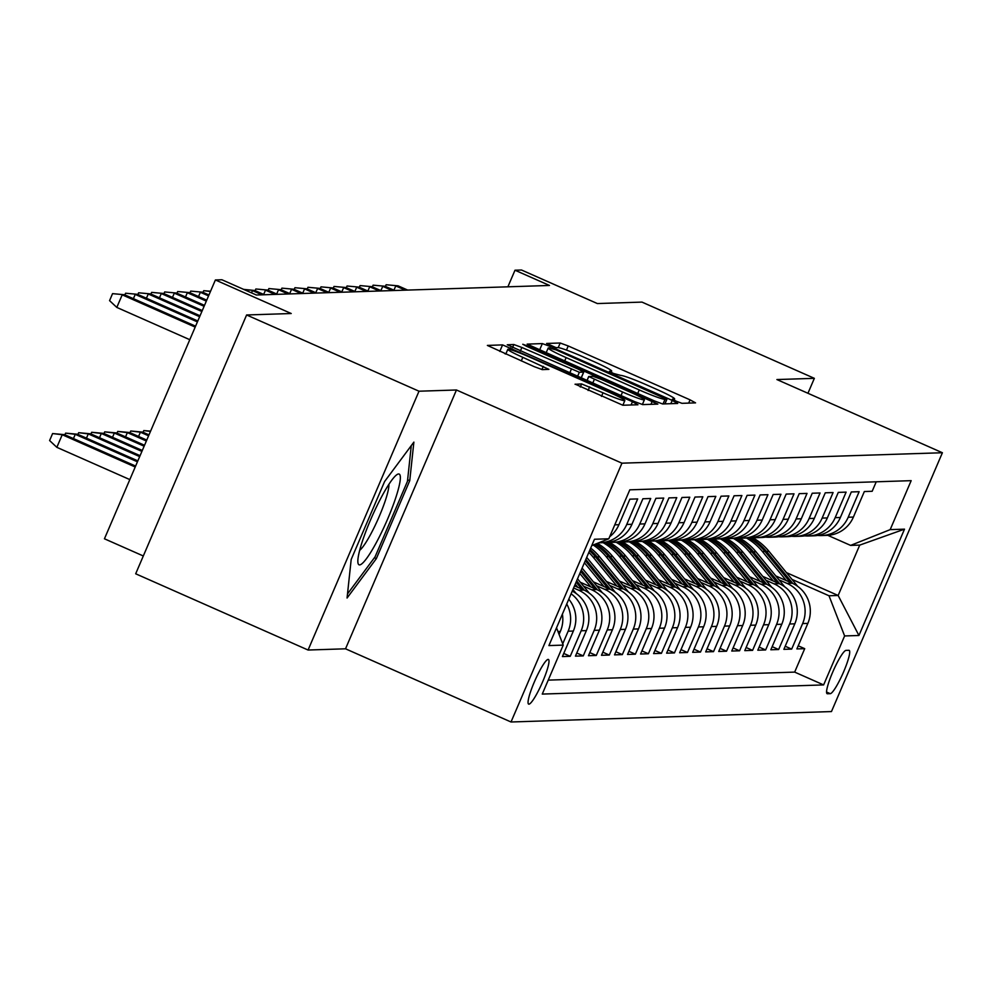 <?xml version="1.0" encoding="UTF-8"?>
<svg xmlns="http://www.w3.org/2000/svg" width="992" height="992" viewBox="0 0 992 992"><rect width="100%" height="100%" fill="white"/><g stroke="black" fill="none" stroke-linecap="round" stroke-linejoin="round"><path stroke-width="1.49" d="M676.333 401.252L681.963 403.322L695.553 402.876L690.06 399.85L568.23 345.96L560.182 343.009L546.604 343.455L556.078 347.646L557.839 347.584A23.969 1.761 23.2 0 1 583.581 357.033L593.737 361.522A23.969 1.761 23.2 0 1 611.68 371.095A23.969 1.761 23.2 0 1 611.308 371.231L609.46 371.318L613.391 373.414L620.781 375.422A23.969 1.761 23.2 0 1 646.536 384.871L656.679 389.36A23.969 1.761 23.2 0 1 674.622 398.933A23.969 1.761 23.2 0 1 674.25 399.069L672.415 399.156L676.333 401.252M528.934 704.171A24.416 3.77 113.9 0 0 542.339 682.484A24.416 3.77 113.9 0 0 548.402 659.457A24.416 3.77 113.9 0 0 548.117 659.395A24.416 3.77 113.9 0 0 534.713 681.095A24.416 3.77 113.9 0 0 528.649 704.122A24.416 3.77 113.9 0 0 528.934 704.171M575.149 384.14L622.864 405.244L637.955 404.761L632.462 401.723L502.584 344.894L487.382 345.427L534.266 366.68L542.314 369.632L548.898 369.371L522.809 357.331A20.038 1.463 23.2 0 1 507.817 349.32A20.038 1.463 23.2 0 1 529.654 357.108L609.857 392.572A20.038 1.463 23.2 0 1 624.848 400.582A20.038 1.463 23.2 0 1 603.012 392.795L581.597 383.929L575.075 384.301M807.947 393.278L814.358 378.336L641.973 302.101L597.358 303.552L521.507 270.01L514.997 270.221L549.469 285.46L256.37 295.008L221.898 279.756L215.388 279.967L104.445 538.792L143.319 555.979M419.008 391.208L308.078 650.033L345.526 648.805L456.456 389.992L419.008 391.208L246.611 314.972L291.226 313.522L215.388 279.967M456.456 389.992L621.947 463.177L942.4 452.736L831.47 711.562L511.016 721.99L621.947 463.177M814.358 378.336L776.91 379.552L942.4 452.736M654.584 401.004L662.631 403.955L677.722 403.459L672.229 400.421L550.399 346.543L542.351 343.592L527.149 344.125L654.584 401.004M657.832 404.104L642.742 404.6L634.694 401.648L507.259 344.77L513.831 344.522L521.879 347.473L579.34 372.273L583.742 372.099L578.138 369.098L526.69 346.357L522.772 344.261L528.488 346.295L657.832 404.104M308.078 650.033L135.681 573.785L246.611 314.972M566.73 603.992A30.529 30.07 88.1 0 1 568.143 631.197L573.351 631.036L562.414 656.568L570.226 656.307L563.754 653.443M571.107 593.786A30.529 30.07 88.1 0 1 581.176 630.776L586.384 630.602L575.434 656.146L583.259 655.886L576.774 653.021M573.599 587.958L578.609 590.178A30.529 30.07 88.1 0 1 594.196 630.354L599.404 630.18L588.467 655.712L596.279 655.464L589.806 652.6M583.581 586.185L591.629 589.756A30.529 30.07 88.1 0 1 607.228 629.932L612.436 629.759L601.487 655.29L609.311 655.042L602.826 652.178M596.601 585.764L604.661 589.322A30.529 30.07 88.1 0 1 620.248 629.511L625.456 629.337L614.519 654.869L622.331 654.608L615.858 651.744M609.634 585.342L617.681 588.901A30.529 30.07 88.1 0 1 633.28 629.077L638.488 628.916L627.539 654.447L635.364 654.187L628.878 651.322M622.654 584.92L630.714 588.479A30.529 30.07 88.1 0 1 646.3 628.655L651.508 628.482L640.572 654.013L648.384 653.765L641.911 650.901M635.686 584.486L643.734 588.058A30.529 30.07 88.1 0 1 659.333 628.234L664.541 628.06L653.592 653.592L661.416 653.344L654.931 650.479M648.706 584.065L656.766 587.624A30.529 30.07 88.1 0 1 672.353 627.812L677.561 627.638L666.624 653.17L674.436 652.922L667.963 650.045M661.738 583.643L669.798 587.202A30.529 30.07 88.1 0 1 685.385 627.378L690.593 627.217L679.644 652.748L687.468 652.488L680.983 649.624M674.758 583.222L682.818 586.78A30.529 30.07 88.1 0 1 698.405 626.956L703.626 626.795L692.676 652.327L700.488 652.066L694.016 649.202M687.791 582.8L695.851 586.359A30.529 30.07 88.1 0 1 711.438 626.535L716.646 626.361L705.709 651.893L713.521 651.645L707.036 648.78M700.811 582.366L708.871 585.937A30.529 30.07 88.1 0 1 724.458 626.113L729.678 625.94L718.729 651.471L726.541 651.223L720.068 648.359M713.843 581.944L721.903 585.503A30.529 30.07 88.1 0 1 737.49 625.692L742.698 625.518L731.761 651.05L739.573 650.789L733.088 647.925M726.876 581.523L734.923 585.082A30.529 30.07 88.1 0 1 750.51 625.258L755.73 625.096L744.781 650.628L752.593 650.368L746.12 647.503M739.896 581.101L747.956 584.66A30.529 30.07 88.1 0 1 763.542 624.836L768.75 624.675L757.814 650.206L765.626 649.946L759.14 647.082M752.928 580.667L760.976 584.238A30.529 30.07 88.1 0 1 776.562 624.414L781.783 624.241L770.834 649.772L778.646 649.524L772.173 646.66M765.948 580.246L774.008 583.817A30.529 30.07 88.1 0 1 789.595 623.993L794.803 623.819L783.866 649.351L791.678 649.103L802.627 623.571A30.529 30.07 -91.9 0 0 787.028 583.383L778.98 579.824M785.205 646.238L791.678 649.103M876.234 481.79L872.166 491.288L864.342 491.536L853.405 517.068A30.529 30.07 -91.9 0 1 826.82 535.382L821.599 535.556A30.529 30.07 -91.9 0 0 848.197 517.241L859.134 491.71L851.322 491.958L840.373 517.489A30.529 30.07 -91.9 0 1 813.787 535.804L808.579 535.978A30.529 30.07 88.1 0 1 804.661 535.841M808.579 535.978A30.529 30.07 88.1 0 0 835.165 517.663L846.114 492.131L838.29 492.392L827.353 517.923A30.529 30.07 -91.9 0 1 800.767 536.226L795.547 536.399A30.529 30.07 88.1 0 1 791.641 536.263M795.547 536.399A30.529 30.07 88.1 0 0 822.145 518.084L833.082 492.553L825.27 492.813L814.32 518.345A30.529 30.07 -91.9 0 1 787.735 536.647L782.527 536.821A30.529 30.07 88.1 0 1 778.608 536.697M782.527 536.821A30.529 30.07 88.1 0 0 809.112 518.518L820.062 492.974L812.237 493.235L801.3 518.766A30.529 30.07 -91.9 0 1 774.715 537.081L769.494 537.242A30.529 30.07 88.1 0 1 765.576 537.118M769.494 537.242A30.529 30.07 88.1 0 0 796.092 518.94L807.029 493.408L799.217 493.656L788.268 519.188A30.529 30.07 -91.9 0 1 761.682 537.503L756.474 537.676A30.529 30.07 88.1 0 1 752.556 537.54M756.474 537.676A30.529 30.07 88.1 0 0 783.06 519.362L794.009 493.83L786.185 494.078L775.248 519.61A30.529 30.07 -91.9 0 1 748.65 537.924L743.442 538.098A30.529 30.07 88.1 0 1 739.524 537.962M743.442 538.098A30.529 30.07 88.1 0 0 770.028 519.783L780.977 494.252L773.165 494.512L762.216 520.044A30.529 30.07 -91.9 0 1 735.63 538.346L730.422 538.52A30.529 30.07 88.1 0 1 726.504 538.383M730.422 538.52A30.529 30.07 88.1 0 0 757.008 520.205L767.944 494.673L760.132 494.934L749.196 520.465A30.529 30.07 -91.9 0 1 722.598 538.78L717.39 538.941A30.529 30.07 88.1 0 1 713.471 538.817M717.39 538.941A30.529 30.07 88.1 0 0 743.975 520.639L754.924 495.095L747.112 495.355L736.163 520.887A30.529 30.07 -91.9 0 1 709.578 539.202L704.37 539.363A30.529 30.07 88.1 0 1 700.451 539.239M704.37 539.363A30.529 30.07 88.1 0 0 730.955 521.06L741.892 495.529L734.08 495.777L723.143 521.308A30.529 30.07 -91.9 0 1 696.545 539.623L691.337 539.797A30.529 30.07 88.1 0 1 687.419 539.66A58.379 57.524 -91.9 0 1 703.849 553.462L732.592 588.492M691.337 539.797A30.529 30.07 88.1 0 0 717.923 521.482L728.872 495.95L721.06 496.198L710.111 521.73A30.529 30.07 -91.9 0 1 683.525 540.045L678.317 540.218A30.529 30.07 88.1 0 1 674.399 540.082M678.317 540.218A30.529 30.07 88.1 0 0 704.903 521.904L715.84 496.372L708.028 496.632L697.091 522.164A30.529 30.07 -91.9 0 1 670.493 540.466L665.285 540.64A30.529 30.07 88.1 0 1 661.366 540.504M665.285 540.64A30.529 30.07 88.1 0 0 691.87 522.325L702.82 496.794L695.008 497.054L684.058 522.586A30.529 30.07 -91.9 0 1 657.473 540.9L652.265 541.062A30.529 30.07 88.1 0 1 648.346 540.938M652.265 541.062A30.529 30.07 88.1 0 0 678.85 522.759L689.787 497.228L681.975 497.476L671.026 523.007A30.529 30.07 -91.9 0 1 644.44 541.322L639.232 541.483A30.529 30.07 88.1 0 1 635.314 541.359M639.232 541.483A30.529 30.07 88.1 0 0 665.818 523.181L676.767 497.649L668.943 497.897L658.006 523.429A30.529 30.07 -91.9 0 1 631.42 541.744L626.2 541.917A30.529 30.07 88.1 0 1 622.294 541.781M626.2 541.917A30.529 30.07 88.1 0 0 652.798 523.602L663.735 498.071L655.923 498.319L644.974 523.863A30.529 30.07 -91.9 0 1 618.388 542.165L613.18 542.339A30.529 30.07 88.1 0 1 609.262 542.202M613.18 542.339A30.529 30.07 88.1 0 0 639.766 524.024L650.715 498.492L642.89 498.753L631.954 524.284A30.529 30.07 -91.9 0 1 605.368 542.587L600.148 542.76A30.529 30.07 88.1 0 1 598.808 542.773M600.148 542.76A30.529 30.07 88.1 0 0 626.746 524.446L637.682 498.914L629.87 499.174L618.921 524.706A30.529 30.07 -91.9 0 1 609.696 536.709M599.404 630.18A30.529 30.07 -91.9 0 0 583.817 590.004L574.492 585.875M612.436 629.759A30.529 30.07 -91.9 0 0 596.849 589.583L580.394 582.304M625.456 629.337A30.529 30.07 -91.9 0 0 609.869 589.161L593.414 581.882M638.488 628.916A30.529 30.07 -91.9 0 0 622.902 588.727L606.447 581.461M651.508 628.482A30.529 30.07 -91.9 0 0 635.922 588.306L619.467 581.027M664.541 628.06A30.529 30.07 -91.9 0 0 648.954 587.884L632.499 580.605M677.561 627.638A30.529 30.07 -91.9 0 0 661.974 587.462L645.519 580.184M690.593 627.217A30.529 30.07 -91.9 0 0 675.006 587.041L658.552 579.762M703.626 626.795A30.529 30.07 -91.9 0 0 688.026 586.607L671.572 579.34M716.646 626.361A30.529 30.07 -91.9 0 0 701.059 586.185L684.604 578.906M729.678 625.94A30.529 30.07 -91.9 0 0 714.079 585.764L697.624 578.485M742.698 625.518A30.529 30.07 -91.9 0 0 727.111 585.342L710.656 578.063M755.73 625.096A30.529 30.07 -91.9 0 0 740.131 584.92L723.676 577.642M768.75 624.675A30.529 30.07 -91.9 0 0 753.164 584.486L736.709 577.22M781.783 624.241A30.529 30.07 -91.9 0 0 766.184 584.065L749.741 576.786M794.803 623.819A30.529 30.07 -91.9 0 0 779.216 583.643L762.761 576.364M848.867 650.293L846.002 650.392A23.659 3.646 113.9 0 0 833.02 671.398A23.659 3.646 113.9 0 0 827.142 693.706A23.659 3.646 113.9 0 0 827.415 693.755L830.279 693.668A23.659 3.646 113.9 0 0 843.262 672.65A23.659 3.646 113.9 0 0 849.14 650.343A23.659 3.646 113.9 0 0 848.867 650.293M556.524 627.812L563.233 645.11L542.252 694.078L823.62 684.914L844.614 635.946L829.014 595.77L792 579.402M563.233 645.11L548.911 645.581L594.481 539.251L608.803 538.78L629.796 489.825L911.164 480.661L890.184 529.629L904.506 529.158L858.936 635.488L844.614 635.946M548.229 680.128L794.666 672.105L804.71 648.669L796.886 648.929L807.835 623.398A30.529 30.07 -91.9 0 0 792.248 583.222L775.794 575.943M817.693 535.42A30.529 30.07 -91.9 0 0 821.599 535.556M789.595 623.993L778.646 649.524M776.562 624.414L765.626 649.946M763.542 624.836L752.593 650.368M750.51 625.258L739.573 650.789M737.49 625.692L726.541 651.223M724.458 626.113L713.521 651.645M711.438 626.535L700.488 652.066M698.405 626.956L687.468 652.488M685.385 627.378L674.436 652.922M672.353 627.812L661.416 653.344M659.333 628.234L648.384 653.765M646.3 628.655L635.364 654.187M633.28 629.077L622.331 654.608M620.248 629.511L609.311 655.042M607.228 629.932L596.279 655.464M594.196 630.354L583.259 655.886M581.176 630.776L570.226 656.307M568.143 631.197L562.737 643.82M559.066 634.384L560.331 631.458A30.529 30.07 -91.9 0 0 562.39 614.122M829.014 595.77L838.141 595.473L859.729 545.104L850.603 545.402L890.184 529.629M786.42 572.607L838.141 595.473L858.936 635.488M827.824 535.333L850.603 545.402M345.526 648.805L511.016 721.99M514.997 270.221L507.879 286.824M798.225 645.804L804.71 648.669M794.666 672.105L823.62 684.914M586.384 630.602A30.529 30.07 -91.9 0 0 572.248 591.12M573.351 631.036A30.529 30.07 -91.9 0 0 568.788 599.205M608.803 538.78L591.765 545.588M859.729 545.104L904.506 529.158M351.193 559.451L347.064 598.015L376.34 558.632L409.746 480.686L413.875 442.122L384.611 481.504L351.193 559.451M407.625 479.744L409.746 480.686M374.381 557.764L376.34 558.632M546.071 352.966L544.41 352.284M666.835 399.317L556.053 349.903L548.564 347.894A23.969 1.761 23.2 0 0 548.192 348.031A23.969 1.761 23.2 0 0 566.134 357.604L639.232 389.93A23.969 1.761 23.2 0 0 664.975 399.379L666.835 399.317L664.876 403.88M581.225 377.94L586.991 380.494M622.567 392.001A20.038 1.463 23.2 0 0 644.403 399.776A20.038 1.463 23.2 0 0 629.399 391.778L601.14 379.279L593.092 376.328L588.702 376.514L622.567 392.001L621.017 395.597M505.796 354.045L504.643 353.574M797.717 586.371L768.974 551.341A58.379 57.524 -91.9 0 0 752.494 537.552M786.284 580.58L762.464 551.564A58.379 57.524 -91.9 0 0 746.406 537.999M792.806 583.47L766.506 551.428A58.379 57.524 -91.9 0 0 750.361 537.825M748.886 537.912A58.379 57.524 88.1 0 1 764.944 551.478L790.277 582.354M385.404 286.415L386.124 284.741L398.102 285.845L407.687 290.086M393.936 290.185L395.758 285.919L405.331 290.16M386.124 284.741L398.102 285.845M376.687 541.954A49.6 7.651 113.9 0 0 397.346 492.689A49.6 7.651 113.9 0 0 396.515 474.945A49.6 7.651 113.9 0 0 381.511 496.955A49.6 7.651 113.9 0 0 357.889 562.29A49.6 7.651 113.9 0 0 376.687 541.954M359.699 550.312A37.56 5.791 113.9 0 0 370.983 533.708A37.56 5.791 113.9 0 0 388.876 484.344M411.283 445.619L407.464 481.294L375.088 556.822L347.498 593.935M784.697 586.793L755.954 551.775A58.379 57.524 -91.9 0 0 739.474 537.974M773.264 581.002L749.444 551.986A58.379 57.524 -91.9 0 0 733.386 538.42M779.774 583.891L753.474 551.85A58.379 57.524 -91.9 0 0 737.341 538.247M735.853 538.346A58.379 57.524 88.1 0 1 751.911 551.899L777.244 582.775M771.664 587.214L742.921 552.197A58.379 57.524 -91.9 0 0 726.442 538.396M760.232 581.436L736.411 552.408A58.379 57.524 -91.9 0 0 720.353 538.842M766.754 584.325L740.454 552.271A58.379 57.524 -91.9 0 0 724.309 538.668M722.833 538.768A58.379 57.524 88.1 0 1 738.891 552.321L764.224 583.197M758.644 587.648L729.901 552.618A58.379 57.524 -91.9 0 0 713.422 538.817M747.212 581.858L723.391 552.829A58.379 57.524 -91.9 0 0 707.333 539.276M753.722 584.747L727.421 552.705A58.379 57.524 -91.9 0 0 711.289 539.09M709.801 539.189A58.379 57.524 88.1 0 1 725.859 552.755L751.192 583.618M745.612 588.07L716.869 553.04A58.379 57.524 -91.9 0 0 700.389 539.251M734.179 582.279L710.359 553.251A58.379 57.524 -91.9 0 0 694.301 539.698M740.702 585.168L714.401 553.127A58.379 57.524 -91.9 0 0 698.256 539.512M696.781 539.611A58.379 57.524 88.1 0 1 712.839 553.176L738.172 584.04M372.372 286.837L373.091 285.163L385.082 286.266L394.655 290.507M380.903 290.606L382.738 286.341L392.311 290.582M373.091 285.163L385.082 286.266M359.352 287.258L360.071 285.584L372.05 286.7L381.622 290.929M367.883 291.04L369.706 286.775L379.279 291.003M360.071 285.584L372.05 286.7M346.32 287.68L347.039 286.006L359.03 287.122L368.602 291.35M354.851 291.462L356.686 287.196L366.259 291.425M347.039 286.006L359.03 287.122M333.3 288.114L334.006 286.44L345.997 287.544L355.57 291.772M341.831 291.884L343.654 287.618L353.226 291.859M334.006 286.44L345.997 287.544M721.159 582.701L697.339 553.685A58.379 57.524 -91.9 0 0 681.281 540.119M727.669 585.59L701.369 553.548A58.379 57.524 -91.9 0 0 685.236 539.946M683.748 540.032A58.379 57.524 88.1 0 1 699.806 553.598L725.14 584.474M320.267 288.536L320.986 286.862L332.977 287.965L342.55 292.206M328.798 292.305L330.634 288.04L340.206 292.28M320.986 286.862L332.977 287.965M719.56 588.913L690.816 553.896A58.379 57.524 -91.9 0 0 674.337 540.094M708.127 583.135L684.306 554.106A58.379 57.524 -91.9 0 0 668.248 540.541M714.649 586.024L688.349 553.97A58.379 57.524 -91.9 0 0 672.204 540.367M670.728 540.466A58.379 57.524 88.1 0 1 686.786 554.02L712.12 584.896M307.247 288.957L307.954 287.283L319.945 288.387L329.518 292.628M315.778 292.727L317.601 288.474L327.174 292.702M307.954 287.283L319.945 288.387M706.54 589.335L677.796 554.317A58.379 57.524 -91.9 0 0 661.317 540.516M695.094 583.556L671.274 554.528A58.379 57.524 -91.9 0 0 655.216 540.962M701.617 586.446L675.316 554.392A58.379 57.524 -91.9 0 0 659.184 540.789M657.696 540.888A58.379 57.524 88.1 0 1 673.754 554.441L699.087 585.317M294.215 289.379L294.934 287.705L306.925 288.821L316.498 293.049M302.746 293.161L304.569 288.895L314.154 293.124M294.934 287.705L306.925 288.821M693.507 589.769L664.764 554.739A58.379 57.524 -91.9 0 0 648.284 540.938M682.074 583.978L658.254 554.95A58.379 57.524 -91.9 0 0 642.196 541.396M688.584 586.867L662.296 554.826A58.379 57.524 -91.9 0 0 646.152 541.21M644.664 541.31A58.379 57.524 88.1 0 1 660.734 554.875L686.067 585.739M281.195 289.8L281.902 288.139L293.892 289.242L303.465 293.471M289.726 293.582L291.549 289.317L301.122 293.545M281.902 288.139L293.892 289.242M680.487 590.19L651.744 555.16A58.379 57.524 -91.9 0 0 635.264 541.372M669.042 584.4L645.222 555.371A58.379 57.524 -91.9 0 0 629.164 541.818M675.564 587.289L649.264 555.247A58.379 57.524 -91.9 0 0 633.119 541.632M631.644 541.731A58.379 57.524 88.1 0 1 647.702 555.297L673.035 586.16M268.162 290.234L268.882 288.56L280.872 289.664L290.445 293.892M276.694 294.004L278.516 289.738L288.102 293.979M268.882 288.56L280.872 289.664M667.455 590.612L638.712 555.582A58.379 57.524 -91.9 0 0 622.232 541.793M656.022 584.821L632.202 555.805A58.379 57.524 -91.9 0 0 616.144 542.24M662.532 587.71L636.244 555.669A58.379 57.524 -91.9 0 0 620.099 542.066M618.611 542.153A58.379 57.524 88.1 0 1 634.669 555.718L660.015 586.594M255.13 290.656L255.849 288.982L267.84 290.086L277.413 294.326M263.674 294.426L265.496 290.16L275.069 294.401M255.849 288.982L267.84 290.086M654.435 591.034L625.692 556.016A58.379 57.524 -91.9 0 0 609.212 542.215M642.99 585.255L619.169 556.227A58.379 57.524 -91.9 0 0 603.111 542.661M649.512 588.144L623.212 556.09A58.379 57.524 -91.9 0 0 607.067 542.488M605.591 542.587A58.379 57.524 88.1 0 1 621.649 556.14L646.982 587.016M244.044 289.552L254.808 290.507L264.393 294.748M251.497 292.851L252.464 290.594L262.049 294.822M243.648 289.379L254.808 290.507M641.402 591.455L612.659 556.438A58.379 57.524 -91.9 0 0 597.395 543.331M629.97 585.677L606.149 556.648A58.379 57.524 -91.9 0 0 593.216 545.005M636.48 588.566L610.179 556.512A58.379 57.524 -91.9 0 0 595.82 543.963M594.816 544.36A58.379 57.524 88.1 0 1 608.617 556.574L633.95 587.438M628.382 591.889L599.639 556.859A58.379 57.524 -91.9 0 0 590.686 548.092M616.937 586.098L593.117 557.07A58.379 57.524 -91.9 0 0 588.839 552.408M623.46 588.988L597.159 556.946A58.379 57.524 -91.9 0 0 590.017 549.655M589.57 550.684A58.379 57.524 88.1 0 1 595.597 556.996L620.93 587.859M615.35 592.311L586.706 557.392M603.917 586.52L584.412 562.749M610.427 589.409L585.826 559.438M585.28 560.716L607.898 588.281M143.071 432.252L143.778 430.578L150.598 431.136M150.474 431.408L143.778 430.578M203.025 292.355L203.744 290.681L210.552 291.226M203.744 290.681L210.44 291.499M602.33 592.732L582.106 568.106M590.885 586.942L579.812 573.463M597.407 589.831L581.238 570.14M580.692 571.429L594.878 588.715M130.039 432.673L130.758 430.999L142.749 432.115L140.405 432.19L148.589 435.81M130.758 430.999L140.405 432.19L138.57 436.455M142.749 432.115L148.986 434.88M190.005 292.776L190.724 291.102L202.703 292.206L208.952 294.971M198.536 296.546L200.359 292.28L208.556 295.901M190.724 291.102L202.703 292.206M589.298 593.154L577.518 578.807M577.865 587.376L575.224 584.164M584.375 590.265L576.65 580.841M576.104 582.13L581.845 589.136M117.019 433.107L117.726 431.433L129.716 432.537L127.373 432.611L146.357 441.006M117.726 431.433L127.373 432.611L125.55 436.877M129.716 432.537L146.766 440.076M176.973 293.198L177.692 291.524L189.683 292.628L206.72 300.167M185.504 296.968L187.339 292.714L206.324 301.109M177.692 291.524L189.683 292.628M576.265 593.588L572.93 589.521M103.986 433.529L104.706 431.855L116.696 432.958L114.353 433.033L144.138 446.214M104.706 431.855L114.353 433.033L112.518 437.298M116.696 432.958L144.534 445.272M163.953 293.62L164.672 291.946L176.65 293.062L204.501 305.375M172.484 297.402L174.307 293.136L204.092 306.305M164.672 291.946L176.65 293.062M90.966 433.95L91.673 432.276L103.664 433.38L101.32 433.467L141.906 451.41M91.673 432.276L101.32 433.467L99.498 437.72M103.664 433.38L142.302 450.467M150.92 294.054L151.64 292.38L163.63 293.483L202.269 310.57M159.452 297.823L161.287 293.558L201.872 311.5M151.64 292.38L163.63 293.483M77.934 434.372L78.653 432.698L90.644 433.814L88.288 433.888L139.674 456.605M78.653 432.698L88.288 433.888L86.465 438.154M90.644 433.814L140.083 455.675M137.9 294.475L138.62 292.801L150.598 293.905L200.037 315.766M146.432 298.245L148.254 293.979L199.64 316.708M138.62 292.801L150.598 293.905M64.902 434.794L65.621 433.132L77.612 434.236L75.268 434.31L137.442 461.813M65.621 433.132L75.268 434.31L73.445 438.576M77.612 434.236L137.851 460.871M124.868 294.897L125.587 293.223L137.578 294.326L197.805 320.974M133.399 298.666L135.234 294.401L197.408 321.904M125.587 293.223L137.578 294.326M56.842 447.33L49.6 440.547L52.601 433.554L64.579 434.657L62.236 434.732L56.842 447.33L129.828 479.595M52.601 433.554L62.236 434.732L135.222 467.009M64.579 434.657L135.619 466.066M195.176 327.1L122.202 294.835L116.808 307.421L109.566 300.638L112.555 293.644L124.546 294.748L195.585 326.17M116.808 307.421L189.782 339.698M112.555 293.644L124.546 294.748M578.609 590.178L583.817 590.004M591.629 589.756L596.849 589.583M604.661 589.322L609.869 589.161M617.681 588.901L622.902 588.727M630.714 588.479L635.922 588.306M643.734 588.058L648.954 587.884M656.766 587.624L661.974 587.462M669.798 587.202L675.006 587.041M682.818 586.78L688.026 586.607M695.851 586.359L701.059 586.185M708.871 585.937L714.079 585.764M721.903 585.503L727.111 585.342M734.923 585.082L740.131 584.92M747.956 584.66L753.164 584.486M760.976 584.238L766.184 584.065M774.008 583.817L779.216 583.643M787.028 583.383L792.248 583.222M848.197 517.241L853.405 517.068M614.78 524.842L618.921 524.706M626.746 524.446L631.954 524.284M639.766 524.024L644.974 523.863M652.798 523.602L658.006 523.429M665.818 523.181L671.026 523.007M678.85 522.759L684.058 522.586M691.87 522.325L697.091 522.164M704.903 521.904L710.111 521.73M717.923 521.482L723.143 521.308M730.955 521.06L736.163 520.887M743.975 520.639L749.196 520.465M757.008 520.205L762.216 520.044M770.028 519.783L775.248 519.61M783.06 519.362L788.268 519.188M796.092 518.94L801.3 518.766M809.112 518.518L814.32 518.345M822.145 518.084L827.353 517.923M835.165 517.663L840.373 517.489M802.627 623.571L807.835 623.398M557.963 631.532L560.331 631.458M826.572 692.032L830.279 693.668M673.828 400.074L674.25 399.069M610.874 372.236L611.308 371.231M558.223 347.609L560.182 343.009M566.469 350.077L568.23 345.96M688.671 403.099L690.06 399.85M539.549 350.126L542.351 343.592M549.841 347.845L550.399 346.543M670.828 403.682L672.229 400.421M564.584 361.2L566.134 357.604M637.682 393.526L639.232 389.93M663.028 403.942L664.975 399.379M512.517 347.609L513.831 344.522M520.341 351.069L521.879 347.473M569.755 372.918L571.293 369.322M577.58 376.39L579.34 372.273M581.126 377.952L583.618 372.136M528.178 347.014L528.488 346.295M650.95 404.327L652.339 401.078M587.053 380.581L588.752 376.625M592.757 383.098L594.307 379.502M580.283 387.016L581.597 383.929M588.107 390.488L589.645 386.88M601.474 396.391L603.012 392.795M521.271 360.927L522.809 357.331M541.917 369.57L543.281 366.383M499.782 351.416L502.584 344.894M509.913 349.519L510.632 347.845M631.061 404.984L632.462 401.723M766.506 551.428L768.974 551.341M762.464 551.564L764.944 551.478M753.474 551.85L755.954 551.775M749.444 551.986L751.911 551.899M740.454 552.271L742.921 552.197M736.411 552.408L738.891 552.321M727.421 552.705L729.901 552.618M723.391 552.829L725.859 552.755M714.401 553.127L716.869 553.04M710.359 553.251L712.839 553.176M701.369 553.548L703.849 553.462M697.339 553.685L699.806 553.598M688.349 553.97L690.816 553.896M684.306 554.106L686.786 554.02M675.316 554.392L677.796 554.317M671.274 554.528L673.754 554.441M662.296 554.826L664.764 554.739M658.254 554.95L660.734 554.875M649.264 555.247L651.744 555.16M645.222 555.371L647.702 555.297M636.244 555.669L638.712 555.582M632.202 555.805L634.669 555.718M623.212 556.09L625.692 556.016M619.169 556.227L621.649 556.14M610.179 556.512L612.659 556.438M606.149 556.648L608.617 556.574M597.159 556.946L599.639 556.859M593.117 557.07L595.597 556.996M674.076 400.198L674.622 398.933M611.134 372.36L611.68 371.095M664.95 403.88L666.922 399.28M546.059 353.003L548.192 348.031M581.213 377.989L583.742 372.099M642.357 404.55L644.403 399.776M586.966 380.544L588.702 376.514M622.852 405.244L624.848 400.582M505.784 354.07L507.817 349.32"/></g></svg>
